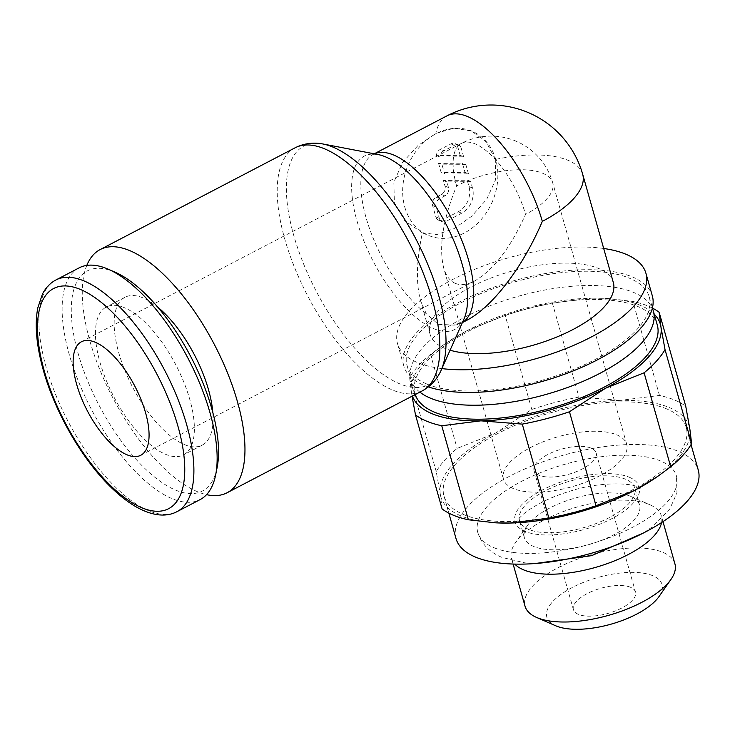 <?xml version="1.0" encoding="UTF-8"?>
<svg xmlns="http://www.w3.org/2000/svg" width="735" height="735" viewBox="0 0 735 735"><rect width="100%" height="100%" fill="white"/><g stroke="black" fill="none" stroke-linecap="round" stroke-linejoin="round"><path stroke-width="0.55" stroke-dasharray="3.67 2.76" d="M86.813 265.399A137.16 57.339 -117.6 0 0 109.01 390.239A137.16 57.339 -117.6 0 0 197.761 491.834A137.16 57.339 -117.6 0 0 206.544 494.655M319.413 143.444A134.615 56.273 -117.6 0 0 293.779 235.503A134.615 56.273 -117.6 0 0 399.721 383.835A134.615 56.273 -117.6 0 0 439.521 373.536M378.075 154.543A97.755 40.866 -117.6 0 0 375.622 154.185A97.755 40.866 -117.6 0 0 357.017 221.033A97.755 40.866 -117.6 0 0 433.944 328.756A97.755 40.866 -117.6 0 0 462.848 321.278A97.755 40.866 -117.6 0 0 463.95 319.063M495.316 159.394L486.23 141.883L471.411 130.94L453.881 128.184L435.8 133.458L417.682 145.815L402.55 162.527L393.859 182.188L394.373 202.777L404.746 220.73L422.377 232.894C416.451 260.558 415.845 283.14 420.558 300.633L426.236 313.661L438.207 324.291L453.954 325.109L466.523 320.442M613.312 282.47A95.21 38.569 -15.8 0 0 598.373 268.367A95.21 38.569 -15.8 0 0 489.951 278.418A95.21 38.569 -15.8 0 0 430.094 334.315A95.21 38.569 -15.8 0 0 445.033 348.418A95.21 38.569 -15.8 0 0 450.077 350.191M79.159 267.843A130.711 54.638 -117.6 0 0 78.636 381.787A130.711 54.638 -117.6 0 0 172.183 498.697A130.711 54.638 -117.6 0 0 200.131 499.579M115.064 272.18A124.169 51.909 -117.6 0 0 113.998 271.729A124.169 51.909 -117.6 0 0 78.094 353.379A124.169 51.909 -117.6 0 0 175.821 490.199A124.169 51.909 -117.6 0 0 217.101 467.644M212.81 412.537A83.404 34.867 62.4 0 1 202.217 445.134A83.404 34.867 62.4 0 1 184.384 444.574A83.404 34.867 62.4 0 1 124.693 369.962A83.404 34.867 62.4 0 1 125.023 297.252A83.404 34.867 62.4 0 1 142.856 297.822A83.404 34.867 62.4 0 1 157.823 307.202M124.141 307.588A83.404 34.867 -117.6 0 0 106.309 307.028A83.404 34.867 -117.6 0 0 105.978 379.738A83.404 34.867 -117.6 0 0 165.669 454.34A83.404 34.867 -117.6 0 0 183.502 454.901A83.404 34.867 -117.6 0 0 183.842 382.191A83.404 34.867 -117.6 0 0 124.141 307.588M426.759 383.992A125.869 50.991 164.2 0 1 406.988 365.258A125.869 50.991 164.2 0 1 486.239 291.409A125.869 50.991 164.2 0 1 629.482 278.17M657.292 325.035A125.933 51.018 -15.8 0 0 637.53 306.385A125.933 51.018 -15.8 0 0 468.36 331.347A125.933 51.018 -15.8 0 0 414.944 393.62A125.933 51.018 -15.8 0 0 415.229 394.548M652.487 308.112A137.16 55.566 -15.8 0 0 647.783 305.935A137.16 55.566 -15.8 0 0 632.89 301.433L605.539 298.382L591.464 298.162A129.094 52.295 164.2 0 1 604.868 298.346A129.094 52.295 164.2 0 1 640.121 305.227A129.094 52.295 164.2 0 1 654.205 314.139M655.648 477.796A129.094 52.295 -15.8 0 0 689.853 429.056A129.094 52.295 -15.8 0 0 669.052 407.438A129.094 52.295 -15.8 0 0 620.386 400.373L659.488 395.448A137.16 55.566 164.2 0 1 674.39 399.95A137.16 55.566 164.2 0 1 685.755 406.29M442.102 508.932L440.32 494.37L436.232 471.613A137.16 55.566 164.2 0 1 457.142 448.414L495.629 433.025L531.791 409.45A137.16 55.566 164.2 0 1 578.969 397.093L620.386 400.373A129.094 52.295 -15.8 0 0 495.629 433.025A129.094 52.295 -15.8 0 0 440.32 494.37A129.094 52.295 -15.8 0 0 461.13 515.979A129.094 52.295 -15.8 0 0 496.061 522.851M630.171 496.162A59.866 24.255 -15.8 0 0 574.899 498.128A59.866 24.255 -15.8 0 0 527.39 525.608A59.866 24.255 -15.8 0 0 524.349 537.634A59.866 24.255 -15.8 0 0 533.748 546.5A59.866 24.255 -15.8 0 0 601.928 540.179A59.866 24.255 -15.8 0 0 639.56 505.028A59.866 24.255 -15.8 0 0 630.676 496.382A59.866 24.255 -15.8 0 0 630.171 496.162M528.924 529.466A59.866 24.255 164.2 0 1 519.535 520.601A59.866 24.255 164.2 0 1 557.167 485.449A59.866 24.255 164.2 0 1 625.347 479.128A59.866 24.255 164.2 0 1 634.746 487.994A59.866 24.255 164.2 0 1 597.105 523.145A59.866 24.255 164.2 0 1 528.924 529.466M661.564 522.567A77.873 31.55 -15.8 0 0 661.371 515.97A77.873 31.55 -15.8 0 0 649.813 504.715A77.873 31.55 -15.8 0 0 649.152 504.44A77.873 31.55 -15.8 0 0 577.26 506.985A77.873 31.55 -15.8 0 0 515.455 542.733A77.873 31.55 -15.8 0 0 511.505 558.38A77.873 31.55 -15.8 0 0 514.803 564.094M674.905 563.782A77.873 31.55 -15.8 0 0 662.685 552.251A77.873 31.55 -15.8 0 0 573.998 560.474A77.873 31.55 -15.8 0 0 525.038 606.191M659.019 596.554A59.866 24.255 -15.8 0 0 652.662 575.661A59.866 24.255 -15.8 0 0 572.62 587.329A59.866 24.255 -15.8 0 0 555.733 625.788M666.452 408.798A125.869 50.991 -15.8 0 0 523.109 422.083A125.869 50.991 -15.8 0 0 443.977 495.978A125.869 50.991 -15.8 0 0 463.721 514.619A125.869 50.991 -15.8 0 0 607.064 501.334A125.869 50.991 -15.8 0 0 686.196 427.439A125.869 50.991 -15.8 0 0 666.452 408.798M456.022 538.571A125.869 50.991 164.2 0 1 535.154 464.676A125.869 50.991 164.2 0 1 678.497 451.382A125.869 50.991 164.2 0 1 698.25 470.023M629.114 477.162A64.551 26.148 164.2 0 1 639.248 486.726A64.551 26.148 164.2 0 1 598.667 524.615A64.551 26.148 164.2 0 1 525.158 531.433A64.551 26.148 164.2 0 1 515.033 521.868A64.551 26.148 164.2 0 1 542.412 489.96A64.551 26.148 164.2 0 1 629.114 477.162M493.966 547.713A103.277 41.84 -15.8 0 0 611.584 536.807A103.277 41.84 -15.8 0 0 676.512 476.179A103.277 41.84 -15.8 0 0 660.306 460.882A103.277 41.84 -15.8 0 0 521.565 481.351A103.277 41.84 -15.8 0 0 477.768 532.416A103.277 41.84 -15.8 0 0 493.966 547.713M428.33 386.904A129.094 52.295 164.2 0 1 424.159 385.351A129.094 52.295 164.2 0 1 403.901 366.232A129.094 52.295 164.2 0 1 485.063 290.435A129.094 52.295 164.2 0 1 632.082 276.81A129.094 52.295 164.2 0 1 652.34 295.929M603.692 248.485A129.094 52.295 -15.8 0 0 463.427 274.228A129.094 52.295 -15.8 0 0 397.488 343.539A129.094 52.295 -15.8 0 0 417.737 362.658A129.094 52.295 -15.8 0 0 441.882 368.593M616.665 434.789A64.046 25.945 164.2 0 1 626.707 444.271A64.046 25.945 164.2 0 1 586.447 481.875A64.046 25.945 164.2 0 1 513.508 488.628A64.046 25.945 164.2 0 1 503.466 479.146A64.046 25.945 164.2 0 1 543.725 441.551A64.046 25.945 164.2 0 1 616.665 434.789M455.443 283.425C460.873 285.603 467.239 284.803 474.553 281.036C493.635 269.892 510.632 247.677 525.534 214.39A64.046 25.945 -15.8 0 0 552.702 182.721A64.046 25.945 -15.8 0 0 542.65 173.239A64.046 25.945 -15.8 0 0 456.619 185.937C442.994 219.241 438.666 246.501 443.628 267.705C445.98 275.836 449.912 281.073 455.443 283.425M539.095 475.279A32.276 13.074 164.2 0 1 534.033 470.501A32.276 13.074 164.2 0 1 554.319 451.547A32.276 13.074 164.2 0 1 591.078 448.139A32.276 13.074 164.2 0 1 596.14 452.925A32.276 13.074 164.2 0 1 575.854 471.87A32.276 13.074 164.2 0 1 539.095 475.279M630.446 587.265A32.276 13.074 -15.8 0 0 593.687 590.674A32.276 13.074 -15.8 0 0 573.401 609.618A32.276 13.074 -15.8 0 0 578.463 614.396A32.276 13.074 -15.8 0 0 615.223 610.987A32.276 13.074 -15.8 0 0 635.509 592.042A32.276 13.074 -15.8 0 0 630.446 587.265M422.377 232.894L436.912 234.529L453.908 228.695L471.842 216.145L486.745 199.213L495.574 179.772L495.326 159.422M404.783 207.059A56.476 45.919 112.4 0 0 428.716 235.512A56.476 45.919 112.4 0 0 480.947 219.811A56.476 45.919 112.4 0 0 495.748 159.569A56.476 45.919 112.4 0 0 471.824 131.106A56.476 45.919 112.4 0 0 419.584 146.816A56.476 45.919 112.4 0 0 404.783 207.059M457.758 146.825A6.459 5.246 112.4 0 0 455.02 143.573A6.459 5.246 112.4 0 0 450.95 143.867L440.559 149.288A6.459 5.246 112.4 0 0 436.379 155.609L460.165 155.342L457.758 146.825L461.231 148.259A6.459 5.246 112.4 0 0 458.493 145.006A6.459 5.246 112.4 0 0 454.423 145.3L444.032 150.721L440.559 149.288M470.676 181.646L446.889 181.912L448.469 187.508A6.459 5.246 -67.6 0 1 444.877 195.896L439.686 198.615A6.459 5.246 112.4 0 0 436.094 207.004L439.31 218.359A6.459 5.246 112.4 0 0 442.038 221.612A6.459 5.246 112.4 0 0 446.108 221.327L461.709 213.187A19.367 15.747 112.4 0 0 472.476 188.013L470.676 181.646L467.203 180.213L443.416 180.479L444.997 186.074A6.459 5.246 -67.6 0 1 441.404 194.463L436.213 197.182A6.459 5.246 112.4 0 0 432.621 205.57L435.837 216.926A6.459 5.246 112.4 0 0 438.565 220.178A6.459 5.246 112.4 0 0 442.635 219.894L458.236 211.753A19.367 15.747 112.4 0 0 469.003 186.58L467.203 180.213M446.889 181.912L443.416 180.479M438.593 163.436L441.202 172.642L464.989 172.385L462.388 163.179L438.593 163.436L442.066 164.87L444.675 174.076L441.202 172.642M444.675 174.076L468.461 173.818L464.989 172.385M468.461 173.818L465.861 164.612L462.388 163.179M465.861 164.612L442.066 164.87M444.032 150.721A6.459 5.246 112.4 0 0 439.852 157.042L436.379 155.609M439.852 157.042L463.638 156.775L460.165 155.342M463.638 156.775L461.231 148.259M426.787 384.074A125.869 50.991 -15.8 0 0 570.231 370.752A125.869 50.991 -15.8 0 0 649.235 296.802A125.869 50.991 -15.8 0 0 629.509 278.253M466.707 330.814A129.094 52.295 164.2 0 1 591.464 298.162L552.362 303.077A137.16 55.566 -15.8 0 0 505.193 315.434L466.707 330.814L443.802 344.651L430.535 354.399A137.16 55.566 -15.8 0 0 409.625 377.597L411.398 392.159A129.094 52.295 164.2 0 1 445.603 343.41A129.094 52.295 164.2 0 1 466.707 330.814M412.39 396.027A129.094 52.295 164.2 0 1 411.398 392.159L412.059 396.202M659.488 395.448L632.89 301.433M436.232 471.613L409.625 377.597M430.535 354.399L457.142 448.414M531.791 409.45L505.193 315.434M552.362 303.077L578.969 397.093M295.066 147.818A137.16 57.339 -117.6 0 0 284.739 238.939A137.16 57.339 -117.6 0 0 392.683 390.083A137.16 57.339 -117.6 0 0 422.019 391.002M453.954 325.109A95.21 39.8 -117.6 0 0 461.341 323.152A95.21 39.8 -117.6 0 0 462.398 322.546M374.326 153.826A95.21 39.8 -117.6 0 0 373.224 154.35A95.21 39.8 -117.6 0 0 366.048 217.597A95.21 39.8 -117.6 0 0 426.236 313.661M582.699 174.296A95.21 38.569 -15.8 0 0 567.76 160.193A95.21 38.569 -15.8 0 0 495.335 159.449M55.897 279.98A130.711 54.638 -117.6 0 0 46.057 366.811A130.711 54.638 -117.6 0 0 148.92 510.843A130.711 54.638 -117.6 0 0 176.869 511.725M653.314 310.988A125.933 51.018 -15.8 0 0 633.579 292.42A125.933 51.018 -15.8 0 0 490.263 305.677A125.933 51.018 -15.8 0 0 410.966 379.563A125.933 51.018 -15.8 0 0 410.984 379.646A125.933 51.018 -15.8 0 0 419.86 392.132M456.619 185.937A64.046 26.772 62.4 0 1 461.442 143.389A64.046 26.772 62.4 0 1 525.534 214.39M447.036 115.818A95.21 39.8 -117.6 0 0 435.8 133.458M454.423 145.3L450.95 143.867M436.094 207.004L432.621 205.57M439.686 198.615L436.213 197.182M472.476 188.013L469.003 186.58M448.469 187.508L444.997 186.074M444.877 195.896L441.404 194.463M439.31 218.359L435.837 216.926M446.108 221.327L442.635 219.894M461.709 213.187L458.236 211.753M462.848 321.278L461.341 323.152L462.37 322.61M125.023 297.252L106.309 307.028M406.988 365.258L410.966 379.563M414.944 393.62L410.984 379.646M524.349 537.634L519.535 520.601M527.39 525.608L515.455 542.733M513.113 564.048L511.505 558.38M443.977 495.978L448.828 513.131M477.768 532.416C481.508 544.056 489.648 552.408 502.17 557.47L524.909 562.881L535.19 563.524M643.897 532.765L652.937 526.343L669.76 509.024L676.944 492.928L676.512 476.179M639.248 486.726L640.148 488.481L637.318 486.919C631.99 483.189 600.945 481.489 572.703 490.355C556.441 495.105 542.696 501.095 531.478 508.308C521.519 514.031 514.463 523.596 515.18 523.844L515.033 521.868M626.707 444.271L552.702 182.721A64.046 64.046 0 0 0 461.442 143.389L81.466 341.747M534.033 470.501L573.401 609.618M374.253 153.808L373.224 154.35L375.622 154.185M422.864 233.096L428.716 235.512M458.493 145.006L455.02 143.573M442.038 221.612L438.565 220.178M474.553 281.036L140.734 455.287M596.14 452.925L635.509 592.042M503.466 479.146L443.628 267.705M403.901 366.232L397.488 343.539M686.196 427.439L691.047 444.592M662.979 521.639L661.371 515.97M630.676 496.382L649.813 504.715M639.56 505.028L634.746 487.994M604.868 298.346L605.539 298.382M445.603 343.41L443.802 344.651M649.235 296.802L652.423 307.892M202.217 445.134L183.502 454.901M430.094 334.315L420.558 300.633"/><path stroke-width="1.1" d="M206.544 494.655A137.16 57.339 -117.6 0 0 227.087 492.762A137.16 57.339 -117.6 0 0 227.629 373.187A137.16 57.339 -117.6 0 0 129.47 250.497A137.16 57.339 -117.6 0 0 100.144 249.569A137.16 57.339 -117.6 0 0 86.813 265.399M295.066 147.818A137.16 57.339 -117.6 0 1 324.392 148.746A137.16 57.339 -117.6 0 1 432.345 299.889A137.16 57.339 -117.6 0 1 422.019 391.002C429.451 387.023 435.285 381.199 439.521 373.536A134.615 56.273 -117.6 0 0 441.037 370.486A134.615 56.273 -117.6 0 0 438.639 295.314A134.615 56.273 -117.6 0 0 332.698 146.991A134.615 56.273 -117.6 0 0 322.775 143.95A134.615 56.273 -117.6 0 0 319.413 143.444C310.703 142.535 302.59 143.996 295.066 147.818L100.144 249.569M441.037 370.486L463.95 319.063A97.755 40.866 -117.6 0 0 462.214 264.471A97.755 40.866 -117.6 0 0 385.278 156.748A97.755 40.866 -117.6 0 0 378.075 154.543L322.775 143.95M450.077 350.191A95.21 38.569 -15.8 0 0 557.415 336.768A95.21 38.569 -15.8 0 0 613.312 282.47L582.699 174.296A95.21 95.21 0 0 0 447.036 115.818L374.253 153.808M462.37 322.61L466.523 320.442C492.275 307.303 522.778 267.43 542.32 221.373A95.21 38.569 -15.8 0 0 582.699 174.296M176.869 511.725L200.131 499.579A130.711 54.638 -117.6 0 0 215.64 474.948A130.711 54.638 -117.6 0 0 188.087 358.423A130.711 54.638 -117.6 0 0 108.238 269.203A130.711 54.638 -117.6 0 0 107.108 268.725A130.711 54.638 -117.6 0 0 79.159 267.843L55.897 279.98A130.711 54.638 -117.6 0 1 83.845 280.862A130.711 54.638 -117.6 0 1 186.718 424.894A130.711 54.638 -117.6 0 1 176.869 511.725C171.246 514.647 164.842 515.648 157.676 514.711C143.61 512.681 128.478 503.953 112.271 488.527C83.156 461.047 55.171 412.932 43.282 370.045C36.41 345.505 34.573 324.796 37.779 307.928L42.483 294C45.818 287.596 50.292 282.92 55.897 279.98M415.229 394.548A125.933 51.018 -15.8 0 0 434.697 412.271A125.933 51.018 -15.8 0 0 603.876 387.308A125.933 51.018 -15.8 0 0 657.292 325.035L653.341 311.07A125.933 51.018 -15.8 0 0 653.314 310.988L652.423 307.892M496.061 522.851A129.094 52.295 -15.8 0 0 496.382 522.861A129.094 52.295 -15.8 0 0 509.787 523.044L495.712 522.833L468.36 519.774A137.16 55.566 164.2 0 1 453.467 515.272A137.16 55.566 164.2 0 1 442.102 508.932L415.495 414.917A137.16 55.566 -15.8 0 0 426.86 421.256A137.16 55.566 -15.8 0 0 441.763 425.758L480.865 420.833A129.094 52.295 164.2 0 1 432.198 413.768A129.094 52.295 164.2 0 1 412.39 396.027M468.36 519.774L441.763 425.758M654.205 314.139A129.094 52.295 164.2 0 1 660.93 326.836L659.148 312.274A137.16 55.566 -15.8 0 0 652.487 308.112M659.148 312.274L685.755 406.29L689.853 429.056L691.626 443.618A137.16 55.566 164.2 0 1 670.715 466.808L657.448 476.565L634.544 490.392A129.094 52.295 -15.8 0 0 655.648 477.796L657.448 476.565M514.803 564.094A77.873 31.55 -15.8 0 0 523.724 569.91A77.873 31.55 -15.8 0 0 605.061 564.397A77.873 31.55 -15.8 0 0 661.564 522.567M513.113 564.048L525.038 606.191A77.873 31.55 -15.8 0 0 536.596 617.446A77.873 31.55 -15.8 0 0 537.257 617.722A77.873 31.55 -15.8 0 0 609.15 615.177A77.873 31.55 -15.8 0 0 670.954 579.428A77.873 31.55 -15.8 0 0 674.905 563.782L662.979 521.639M536.596 617.446L555.733 625.788A59.866 24.255 -15.8 0 0 556.239 626A59.866 24.255 -15.8 0 0 611.511 624.033A59.866 24.255 -15.8 0 0 659.019 596.554L670.954 579.428M691.047 444.592L698.25 470.023A125.869 50.991 164.2 0 1 619.118 543.928A125.869 50.991 164.2 0 1 475.775 557.213A125.869 50.991 164.2 0 1 456.022 538.571L448.828 513.131M441.882 368.593A129.094 52.295 -15.8 0 0 581.229 341.977A129.094 52.295 -15.8 0 0 645.918 273.245L652.34 295.929A129.094 52.295 164.2 0 1 574.54 370.376A129.094 52.295 164.2 0 1 428.33 386.904M645.918 273.245A129.094 52.295 -15.8 0 0 625.66 254.126A129.094 52.295 -15.8 0 0 603.692 248.485M76.642 384.286A64.046 26.772 62.4 0 1 81.466 341.747A64.046 26.772 62.4 0 1 145.558 412.748A64.046 26.772 62.4 0 1 140.734 455.287A64.046 26.772 62.4 0 1 76.642 384.286M605.622 388.181A129.094 52.295 164.2 0 1 480.865 420.833L522.282 424.113A137.16 55.566 -15.8 0 0 569.46 411.765L605.622 388.181L644.108 372.792A137.16 55.566 -15.8 0 0 665.019 349.603L660.93 326.836A129.094 52.295 164.2 0 1 605.622 388.181M509.787 523.044A129.094 52.295 -15.8 0 0 634.544 490.392L596.057 505.781A137.16 55.566 164.2 0 1 548.889 518.129L509.787 523.044M412.059 396.202L415.495 414.917M522.282 424.113L548.889 518.129M596.057 505.781L569.46 411.765M644.108 372.792L670.715 466.808M691.626 443.618L665.019 349.603M157.823 307.202A83.404 34.867 62.4 0 1 212.81 412.537M215.64 474.948L217.101 467.644A124.169 51.909 -117.6 0 0 190.925 356.944A124.169 51.909 -117.6 0 0 115.064 272.18L108.238 269.203M462.398 322.546A95.21 39.8 -117.6 0 0 468.507 259.905A95.21 39.8 -117.6 0 0 393.583 154.993A95.21 39.8 -117.6 0 0 374.326 153.826M44.311 371.01A124.169 51.909 -117.6 0 0 142.03 507.839A124.169 51.909 -117.6 0 0 177.934 426.19A124.169 51.909 -117.6 0 0 80.207 289.36A124.169 51.909 -117.6 0 0 44.311 371.01M419.86 392.132A125.933 51.018 -15.8 0 0 430.747 398.296A125.933 51.018 -15.8 0 0 574.164 385.002A125.933 51.018 -15.8 0 0 653.341 311.07M542.32 221.373A95.21 39.8 -117.6 0 0 467.396 116.461A95.21 39.8 -117.6 0 0 447.036 115.818M496.382 522.861L495.712 522.833M535.19 563.524L591.666 555.642L643.897 532.765M422.019 391.002L227.087 492.762"/></g></svg>

